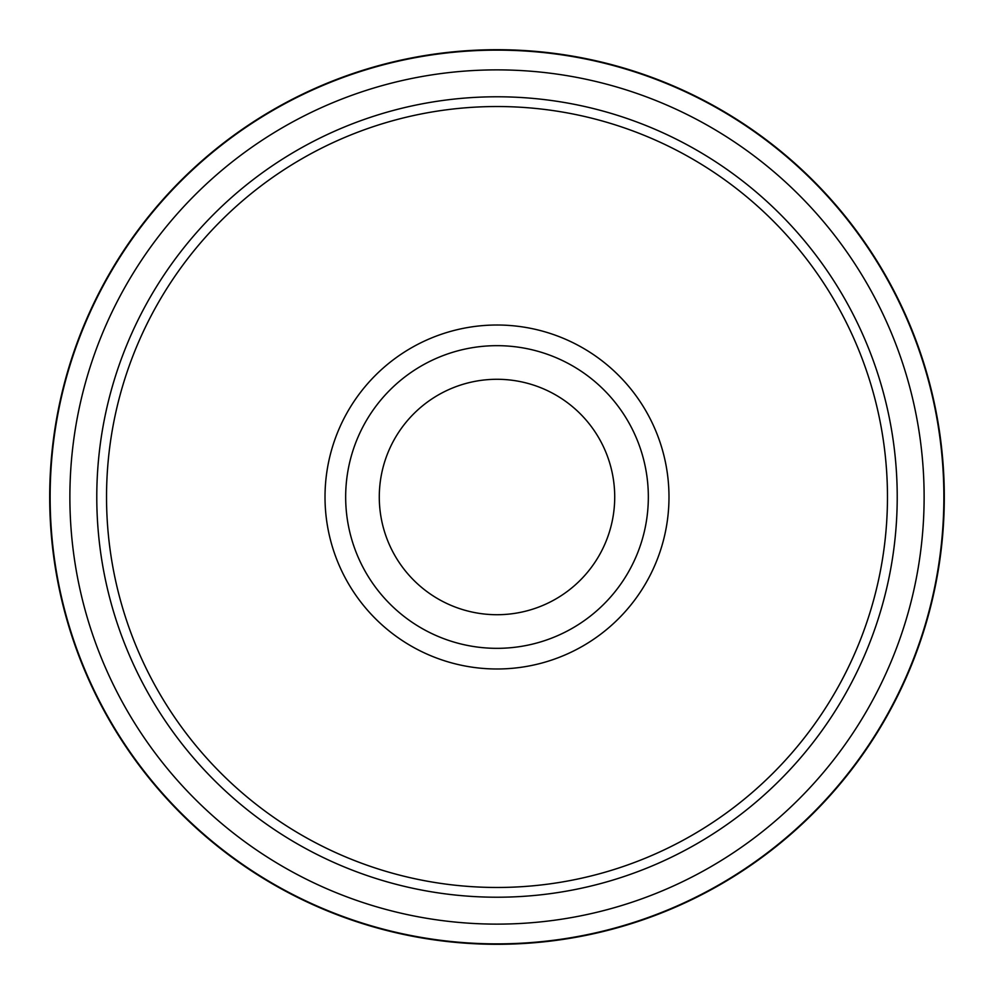<?xml version="1.0" encoding="UTF-8"?>
<svg xmlns="http://www.w3.org/2000/svg" width="994" height="994" viewBox="0 0 994 994"><rect width="100%" height="100%" fill="white"/><g stroke="black" fill="none" stroke-linecap="round" stroke-linejoin="round"><path stroke-width="1.49" d="M497 49.7A447.3 447.3 0 0 0 49.7 497A447.3 447.3 0 0 0 497 944.3A447.3 447.3 0 0 0 944.3 497A447.3 447.3 0 0 0 497 49.7M497 924.122A427.122 427.122 0 0 0 924.122 497A427.122 427.122 0 0 0 497 69.878A427.122 427.122 0 0 0 69.878 497A427.122 427.122 0 0 0 497 924.122A427.122 427.122 0 0 1 69.878 497A427.122 427.122 0 0 1 497 69.878M887.468 497A390.468 390.468 0 0 0 497 106.532A390.468 390.468 0 0 0 106.532 497A390.468 390.468 0 0 0 497 887.468A390.468 390.468 0 0 0 887.468 497M668.987 497A171.987 171.987 0 0 0 497 325.013A171.987 171.987 0 0 0 325.013 497A171.987 171.987 0 0 0 497 668.987A171.987 171.987 0 0 0 668.987 497M648.336 497A151.337 151.337 0 0 0 497 345.663A151.337 151.337 0 0 0 345.663 497A151.337 151.337 0 0 0 497 648.336A151.337 151.337 0 0 0 648.336 497M379.286 497A117.714 117.714 0 0 1 497 379.286A117.714 117.714 0 0 1 614.714 497A117.714 117.714 0 0 1 497 614.714A117.714 117.714 0 0 1 379.286 497M897.222 497A400.222 400.222 0 0 0 497 96.778A400.222 400.222 0 0 0 96.778 497A400.222 400.222 0 0 0 497 897.222A400.222 400.222 0 0 0 897.222 497M943.865 497A446.865 446.865 0 0 0 497 50.135A446.865 446.865 0 0 0 50.135 497A446.865 446.865 0 0 0 497 943.865A446.865 446.865 0 0 0 943.865 497"/></g></svg>
